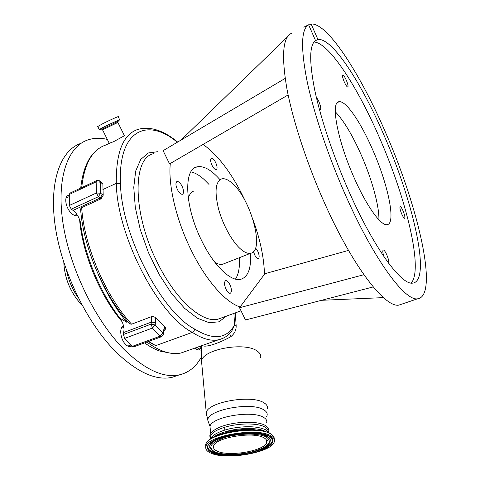 <?xml version="1.0" encoding="UTF-8"?>
<svg xmlns="http://www.w3.org/2000/svg" width="480" height="480" viewBox="0 0 480 480"><rect width="100%" height="100%" fill="white"/><g stroke="black" fill="none" stroke-linecap="round" stroke-linejoin="round"><path stroke-width="0.72" d="M308.79 25.176L311.148 24C328.014 22.734 361.584 76.26 386.43 134.502C418.638 208.26 439.014 296.43 417.474 298.824C405.042 301.056 374.67 260.79 346.356 197.058C328.56 157.218 313.68 112.908 306.936 80.472C300.624 47.67 301.188 29.106 308.616 24.786L315.492 40.494C309.318 45.156 309.12 61.956 314.898 90.906C321 119.448 333.93 157.782 349.344 192.39C374.334 248.814 401.448 285.156 412.59 283.134C431.496 281.322 413.742 203.238 384.786 137.064C362.382 84.594 332.436 37.482 317.958 39.492L314.91 40.962M411.168 283.08C423.528 269.646 406.44 199.458 380.064 139.068C358.296 88.308 329.304 42.672 313.968 42.006M372.804 150.054C361.086 122.88 346.146 100.56 339.204 101.73C330.27 101.262 337.338 140.424 354.282 178.092C366.666 206.268 380.88 225.816 386.958 224.676C396.414 224.22 388.23 184.914 372.804 150.054M335.292 111.762C343.704 120.546 352.344 134.934 361.212 154.92C371.832 179.022 379.332 205.968 378.9 219.792M402.54 303.882L398.832 305.136C385.308 307.746 353.934 268.326 325.608 205.392C307.692 165.81 293.112 121.614 286.992 89.214C281.358 56.436 282.708 37.878 291.024 33.528L292.08 33.096M403.02 210.792C401.814 208.11 400.872 206.706 400.2 206.58C399.528 207.294 400.05 209.808 401.778 214.122C402.984 216.804 403.926 218.196 404.586 218.31C405.264 217.584 404.736 215.076 403.02 210.792M388.788 263.442C389.064 261.564 388.374 258.636 386.712 254.652C385.338 251.664 384.216 250.116 383.34 249.996C382.47 250.428 382.674 252.654 383.946 256.668M319.356 109.23L320.25 109.65C321.234 108.9 320.742 106.14 318.78 101.358L316.212 96.786M346.32 80.232C344.814 76.914 343.638 75.162 342.786 74.976C342.126 75.552 342.612 77.838 344.238 81.828C345.75 85.152 346.926 86.898 347.76 87.066C348.42 86.478 347.94 84.198 346.32 80.232M211.98 165.246C210.36 161.418 210.18 159.078 211.44 158.232C212.748 158.166 214.17 159.63 215.7 162.63C217.314 166.434 217.488 168.768 216.228 169.626C214.932 169.698 213.516 168.24 211.98 165.246M177.408 189.552C175.56 185.208 175.452 182.526 177.09 181.506C178.698 181.386 180.366 182.97 182.094 186.258C183.936 190.578 184.032 193.254 182.394 194.286C180.804 194.412 179.142 192.834 177.408 189.552M255.564 247.968L257.748 251.148C259.422 255.192 259.596 257.688 258.27 258.624C257.166 258.684 255.96 257.43 254.658 254.862L253.518 251.622M226.05 289.302C224.13 284.646 224.028 281.754 225.756 280.632C227.1 280.548 228.486 281.886 229.914 284.652C231.834 289.284 231.924 292.17 230.196 293.304C228.864 293.394 227.484 292.062 226.05 289.302M250.458 253.344C251.34 268.368 248.088 277.026 240.696 279.318C230.904 281.958 213.732 265.734 201.57 240.48C184.722 206.856 183.33 168.984 197.016 166.86C203.64 165.534 211.29 169.794 219.96 179.646M253.098 219.906C260.256 239.724 264.042 257.856 264.462 274.308L240.096 306.96C225.75 302.592 205.974 280.506 191.184 250.194C176.244 220.11 168 184.83 170.316 163.476M203.082 144.414C218.454 155.484 232.368 174.018 244.806 200.022L245.538 201.582M232.824 183.816C251.286 200.04 264.882 251.304 250.65 253.272C248.016 253.812 244.872 252.582 241.218 249.576C232.686 242.538 222.948 225.264 218.568 209.04C214.398 191.568 215.46 181.512 221.748 178.866C224.88 178.188 228.57 179.838 232.824 183.816M224.37 263.58L222.642 264.258C220.416 264.762 217.836 264.132 214.914 262.38M190.896 171.888C195.018 172.734 199.416 175.254 204.084 179.466L209.004 184.446M239.388 257.688C239.904 267.162 238.596 274.308 235.476 279.12M82.158 305.352L81.648 304.842C70.578 292.758 64.632 278.622 63.81 262.434M263.616 437.634C252.798 431.238 214.728 437.766 213.588 446.124C213.036 448.164 214.284 449.856 217.326 451.218C229.2 457.08 265.14 450.732 266.706 442.386C267.216 440.556 266.19 438.972 263.616 437.634M210.858 453.114C226.326 460.572 272.226 452.43 274.314 441.684C274.968 439.356 273.684 437.34 270.456 435.63C256.74 427.29 207.318 435.726 205.92 446.496C205.206 449.154 206.85 451.362 210.858 453.114M213.744 437.046L215.31 435.96C216.738 434.88 219.99 433.506 225.06 431.838C234.096 430.116 247.296 428.586 255.936 429.948M225.06 431.838C238.506 427.572 258.12 427.392 265.182 431.352L265.476 431.508M201.54 356.634C196.38 366.516 188.958 372.6 179.274 374.88C163.656 378.198 145.428 369.888 124.578 349.95C95.964 321.618 70.092 269.298 63.102 223.914C56.046 178.44 67.698 146.46 87.996 139.884C93.996 137.91 100.44 137.754 107.328 139.41M178.746 375.06L171.948 377.376C156.132 380.772 137.748 372.576 116.796 352.794C88.044 324.684 62.214 272.646 55.41 227.394C48.54 182.058 60.486 150.042 81.036 143.322M194.766 348.144L198.51 350.004L199.218 349.692M123.108 326.1L123.546 325.932C118.926 327.03 120.294 339.414 125.664 344.46C127.428 346.188 129.084 346.896 130.632 346.584L132.03 345.84M69.3 195.252L68.346 195.402C63.972 196.38 65.436 207.102 70.764 212.622C73.182 215.166 75.378 216.192 77.358 215.7L77.664 215.586M210.726 438.6L210.522 436.104C212.082 432.804 215.31 430.254 224.592 427.314L224.868 430.026M224.592 427.314C237.99 423.024 257.556 422.874 264.612 426.888C267.102 428.226 268.236 429.798 268.032 431.598M97.752 126.51L103.116 123.504C110.184 119.964 119.67 115.704 118.176 116.736L119.586 119.592M208.392 422.364L207.87 420.486C205.944 410.208 250.884 401.4 263.628 409.728C266.952 411.666 267.954 413.934 266.64 416.544M80.646 209.55L80.598 208.944L81.666 207.678C84.09 246.042 105.828 296.472 131.58 324.192L151.338 316.704C153.018 316.338 154.44 316.728 155.598 317.874L155.214 324.978L152.424 328.056L124.68 338.388L123.426 334.5L124.056 329.454C123.786 325.356 122.424 321.624 119.964 318.258L126.774 322.266L127.962 321.816M109.26 143.286L113.61 141.69L124.506 135.678M201.828 364.338L201.606 360.732C203.328 349.116 245.07 341.706 257.088 351C259.836 352.872 261.042 355.014 260.706 357.426M235.266 312.9L236.142 325.458C236.364 329.844 234.63 333.558 230.946 336.594C219.054 343.368 204.834 347.964 202.422 345.444M131.58 324.192L129.816 323.904L129.024 323.028M188.316 198.546C189.384 194.262 191.334 191.73 194.166 190.944M308.616 24.786L303.786 27.192M317.922 39.498L311.148 24M181.212 139.944L287.382 36.954M383.448 297.618L321.552 300.3M288.132 94.944L169.566 163.914L163.116 150.66L285.174 78.408M373.224 286.932L245.49 319.986L239.526 307.728L363.9 274.71M264.462 274.308L264.924 273.69L348.516 250.404M240.096 306.96L239.526 307.728M126.774 322.266C115.83 308.874 106.368 293.052 98.394 274.812M81.528 217.848L80.496 223.422C79.506 217.866 77.022 213.522 73.044 210.402L71.25 209.166L69.336 205.464L69.294 194.436L69.972 193.116L96.594 180.648M119.964 318.258C100.248 292.896 84.48 255.12 80.496 223.422M133.956 346.788L132.486 346.302L124.68 338.388M170.472 353.166L159.918 351.114C155.004 349.416 149.892 346.68 144.588 342.9M186.594 351.03L181.056 352.98C175.92 354.12 170.208 353.622 163.926 351.48C158.49 349.602 152.826 346.452 146.934 342.042M132.486 346.302L160.098 336.192L162.846 333.132L163.17 331.074L164.874 327.066C165.882 327.984 165.912 328.848 164.964 329.664L164.79 329.748M164.874 327.066L155.598 317.874M69.336 205.464L96.42 192.972L100.626 193.254L103.206 195.222L101.052 198.822L81.666 207.678M222.534 338.484L218.496 339.774C211.044 341.34 202.326 338.88 192.354 332.376L155.724 345.636L151.206 343.314M103.206 195.222L102.864 184.056L100.326 182.172L96.15 181.872L69.294 194.436M101.796 182.574L102.864 184.056M200.298 350.124L198.81 349.14L197.598 347.148M200.178 350.166L201.186 349.812L200.58 346.092M201.222 346.572L200.598 346.23M229.62 333.648L230.946 336.594M102.918 189.528L116.304 183.342C117.012 236.118 158.562 315.384 192.354 332.376C193.752 331.788 194.472 330.654 194.52 328.974C213.15 340.446 226.512 339.09 234.6 324.912L231.606 331.446C228.114 335.796 223.746 338.568 218.496 339.774L181.056 352.98M233.886 313.398L234.6 324.912L236.142 325.458M71.25 209.166L98.334 196.74L100.626 193.254L100.326 182.172L99.408 180.75L96.774 180.564L96.15 181.872L96.42 192.972L98.334 196.74L101.052 198.822L101.196 197.232M153.72 153.66C132.228 157.434 132.228 213.876 157.944 263.712C176.304 300.78 202.638 323.322 218.016 319.176L222.15 317.67M78.216 297.75C72.384 289.518 68.508 280.464 66.594 270.57M270.114 441.492C270.81 439.356 269.676 437.508 266.712 435.942C253.752 428.178 207.714 436.992 209.772 446.676L209.946 446.994C210.246 449.076 211.842 450.72 214.728 451.926C227.58 457.872 264.414 452.514 269.556 442.788C271.008 440.286 270.03 438.126 266.628 436.314C253.728 428.592 207.9 437.358 209.946 446.994L211.536 449.952M214.968 451.908C223.032 455.442 241.164 455.076 254.478 451.218C268.872 446.466 272.748 441.696 266.1 436.908C258.678 432.996 239.034 433.188 225.09 437.424C210.558 442.614 207.186 447.438 214.968 451.908M207.96 445.698C207.33 448.164 208.866 450.216 212.574 451.854C227.814 459.306 273.702 450.33 272.268 439.95L271.488 437.808M210.624 448.956C209.706 447.57 209.418 446.808 209.772 446.676L210.654 448.92M271.218 437.568L272.454 440.256C273.198 439.65 272.04 438.228 268.986 435.99C260.622 432.396 248.418 431.868 232.374 434.406C217.926 436.584 207.588 444.018 208.44 444.744C206.73 447.762 208.08 450.246 212.484 452.214C227.796 459.69 273.888 450.678 272.454 440.256L270.696 437.076M211.974 452.79C221.046 456.72 241.272 456.3 256.152 451.998C271.14 447.762 277.77 440.316 269.268 435.978C261.006 431.568 238.878 431.766 223.212 436.548C206.922 442.386 203.178 447.798 211.974 452.79M274.194 439.086C274.446 437.004 273.114 435.192 270.192 433.644C256.494 425.256 207.132 433.692 205.74 444.516L205.794 447.03M266.628 441.774L269.37 438.396M215.31 435.96L213.786 437.022M246.084 429.81L231.21 431.532M99.642 129.318L104.604 126.498L119.634 119.688M99.93 129.294L104.67 126.564L119.694 119.73L118.098 121.38M210.258 429.12L210.006 426.474C211.164 417.018 251.838 409.932 263.382 417.282C266.118 418.812 267.216 420.606 266.688 422.664M101.892 129.21L118.086 121.392L117.852 122.4M102.54 129.816L117.882 122.466L124.428 135.72M123.426 334.5L151.14 324.114L151.638 319.044L151.338 316.704M155.556 322.92L151.5 322.056L123.846 332.448M206.58 415.764L206.256 412.698C207.444 402.09 251.364 394.368 263.79 402.702C266.718 404.43 267.906 406.44 267.348 408.738M177.3 142.26C147.648 117.222 117.996 129.528 120.48 183.642C121.35 235.062 161.694 312.204 194.52 328.974M120.48 183.642L116.304 183.342C115.938 152.184 123.186 134.19 138.036 129.36C150.252 126.096 163.452 130.332 177.642 142.056M122.04 321.678C100.05 295.8 82.326 253.374 79.614 219.756M269.694 433.116L265.062 431.394C254.19 428.304 233.346 429.702 219.9 434.49C212.724 437.04 208.272 439.842 206.544 442.902M133.77 346.854L161.34 336.774L163.26 334.692L162.846 333.132L155.214 324.978L151.14 324.114L152.424 328.056L160.098 336.192L161.502 336.72M163.17 331.074L163.584 332.634L163.338 334.188M73.044 210.402L100.086 198.03L102.372 194.556M100.05 181.236L102.054 183.486M148.692 341.4L155.724 345.636M109.29 143.34L105.828 145.026C92.37 149.46 84.33 163.662 81.702 187.626M198.81 349.14L200.868 348.414M226.584 316.056L218.982 321.822L209.1 322.686L197.424 318.216L184.608 308.346L171.528 293.454L159.138 274.422L148.44 252.588L140.28 229.608L135.282 207.288L133.764 187.308L135.684 171.042L140.736 159.432L148.386 152.958L157.98 151.662M314.886 40.986L317.958 39.492M337.644 102.432L339.204 101.73M398.832 305.136L417.474 298.824M177.09 181.506L176.748 181.656M225.756 280.632L225.444 280.752M197.016 166.86L194.43 168.03M241.02 310.806L222.018 317.718M250.65 253.272L222.642 264.258M270.006 433.254L273.51 436.332M268.788 432.666L265.626 429.78M210.522 436.104L210.744 438.552M109.326 143.424L102.51 129.75L101.694 129.156L99.18 129.366L97.698 126.408M268.434 432.096C269.52 429.846 268.398 427.59 265.062 425.328M210.66 433.482L210.006 426.474L207.87 420.486M196.296 349.464L198.528 348.678M74.484 215.418L76.854 214.344M127.824 346.098L131.1 344.898M201.372 345.816L201.606 360.732M207.87 420.396L206.256 412.698L201.522 361.056M121.29 328.308L123.834 327.348M66.024 198.09L69.306 196.56M210.66 438.744C209.784 436.842 209.616 435.426 210.162 434.496C210.912 433.068 211.692 430.764 220.338 426.93C234.234 421.398 256.41 420.702 264.75 425.166M68.346 195.402L67.626 195.738M210.624 438.834L213.372 435.468C217.296 432.57 223.128 430.248 230.862 428.496C245.634 425.802 257.118 426.174 265.32 429.618M179.274 374.88L171.948 377.376M269.754 433.122L265.062 431.394M219.9 434.49C214.392 436.41 210.36 438.606 207.822 441.084C206.25 442.98 205.56 444.126 205.74 444.516L205.92 446.496M266.388 439.926L266.706 442.386M159.918 351.114L163.926 351.48M163.662 332.136C164.208 330.402 164.64 329.574 164.964 329.664M129.816 323.904C104.244 296.31 83.01 246.942 80.598 208.944M154.194 345.042L148.404 341.508M100.86 147.27C89.694 153.768 82.98 167.37 80.73 188.082M201.21 346.536L201.156 345.888"/></g></svg>
